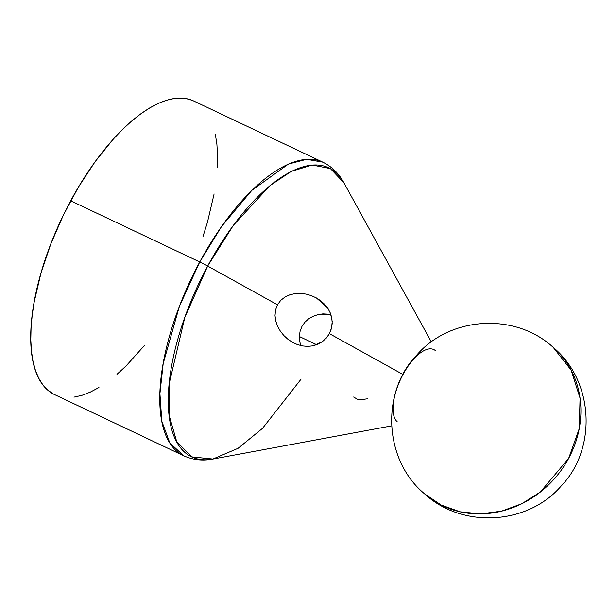 <?xml version="1.0" encoding="UTF-8"?>
<svg xmlns="http://www.w3.org/2000/svg" width="616" height="616" viewBox="0 0 616 616"><rect width="100%" height="100%" fill="white"/><g stroke="black" fill="none" stroke-linecap="round" stroke-linejoin="round"><path stroke-width="0.92" d="M397.258 421.814A40.61 17.24 -64.6 0 1 403.018 374.52L329.383 333.633L326.38 337.984L322.491 341.58L317.933 344.228L312.889 345.853L307.661 346.4L302.394 345.923L297.328 344.529L292.538 342.334L287.949 339.285L283.853 335.543L280.395 331.231L277.647 326.403L275.799 321.167L275.013 315.631L275.529 310.048L277.47 304.812L207.669 266.058L233.395 225.256L270.062 185.547L291.222 171.441L312.135 165.026L330.422 168.591L343.836 182.683C338.846 173.45 331.832 166.613 322.799 162.162L193.732 101.009A162.447 68.977 115.4 0 0 70.678 200.816L199.746 261.969L179.318 306.575L163.194 363.555L159.921 393.647L161.823 421.244L169.8 442.927L183.691 455.771A162.447 68.977 -64.6 0 1 199.746 261.969L70.678 200.816A162.447 68.977 115.4 0 0 54.624 394.617L183.691 455.771C192.854 459.936 202.587 461.03 212.89 459.051L191.915 456.903L176.723 441.718L169.215 415.631L169.292 383.183L184.831 317.386L207.669 266.058A16.378 1.786 -151.7 0 0 199.746 261.969A162.447 68.977 -64.6 0 1 322.799 162.162L306.653 159.298L288.45 164.064L251.913 190.282L221.621 226.419L199.746 261.969A16.378 1.786 28.3 0 1 207.669 266.058A159.952 67.914 115.4 0 0 212.89 459.051L238.076 448.309L262.501 428.366L301.132 379.079M304.889 322.207L301.994 326.349L300.123 331.046L299.353 336.074L299.653 341.125L300.916 346.061L299.653 341.125L299.353 336.074L300.123 331.046L301.994 326.349L304.889 322.207L308.655 318.819L304.889 322.207M313.043 316.308L308.655 318.819L313.043 316.308L317.848 314.668L313.043 316.308M317.848 314.668L322.9 313.883L330.838 314.314L320.351 314.168M275.013 315.631L275.529 310.048L277.47 304.812L280.75 300.346L285.069 296.958L290.036 294.718L295.357 293.562L300.762 293.401L306.175 294.117L311.426 295.657L316.424 297.967L327.273 307.5L316.424 297.967L320.828 300.87L324.748 304.42L328.012 308.585L330.453 313.29L331.885 318.349L332.193 323.585L331.346 328.775L329.383 333.633L403.018 374.513A40.61 17.24 -64.6 0 1 435.535 350.72M286.448 338.038L285.832 337.491M353.607 397.02L357.257 399.168L360.198 399.753L367.359 398.829M316.701 344.737L299.345 336.513L316.701 344.737M280.395 331.231L277.647 326.403M322.06 341.888L312.889 345.853L307.661 346.4L302.394 345.923L297.328 344.529L292.538 342.334L287.949 339.285L283.853 335.543M568.637 458.396A97.467 87.603 -48.7 0 0 553.214 347.385L571.071 370.062L580.056 398.182L579.217 428.728L568.637 458.396L540.301 492.076L521.737 503.773L501.478 511.18L480.565 513.906L460.083 511.811L441.095 505.005L424.57 493.847A97.467 87.603 -48.7 0 0 568.637 458.396L568.637 458.396M431.339 341.957L343.836 182.683A159.952 67.914 115.4 0 0 207.669 266.058L277.47 304.812L280.75 300.346L285.069 296.958L290.036 294.718M144.313 345.638L126.134 365.881L116.971 374.335M98.945 387.533L90.252 392.138L81.882 395.357L73.928 397.151M53.238 393.909L47.625 389.99L42.75 384.7L38.654 378.093L35.389 370.224L32.979 361.184L31.439 351.051L30.8 339.916L31.062 327.905L32.209 315.115L34.25 301.678L40.902 273.389L50.758 244.113L63.433 214.976L78.44 187.11L95.203 161.569L113.082 139.339L122.222 129.745L131.385 121.283L140.479 114.045L149.411 108.093L158.104 103.488L166.474 100.269L174.428 98.468L181.905 98.113L188.827 99.199L193.786 101.032M215.384 134.442L216.917 144.575L217.556 155.702L217.302 167.721M214.106 193.94L207.453 222.237L202.903 236.821M316.424 297.967L320.828 300.87L324.748 304.42L328.012 308.585L330.453 313.29L332.209 321.498L331.608 327.75L329.383 333.633L327.342 336.798M391.568 425.887L212.89 459.051M553.214 347.385C515.353 312.304 450.103 316.278 416.739 355.085C381.104 391.514 383.275 459.628 424.57 493.847C462.431 528.928 527.681 524.947 561.045 486.147C596.681 449.718 594.509 381.604 553.214 347.385"/></g></svg>
